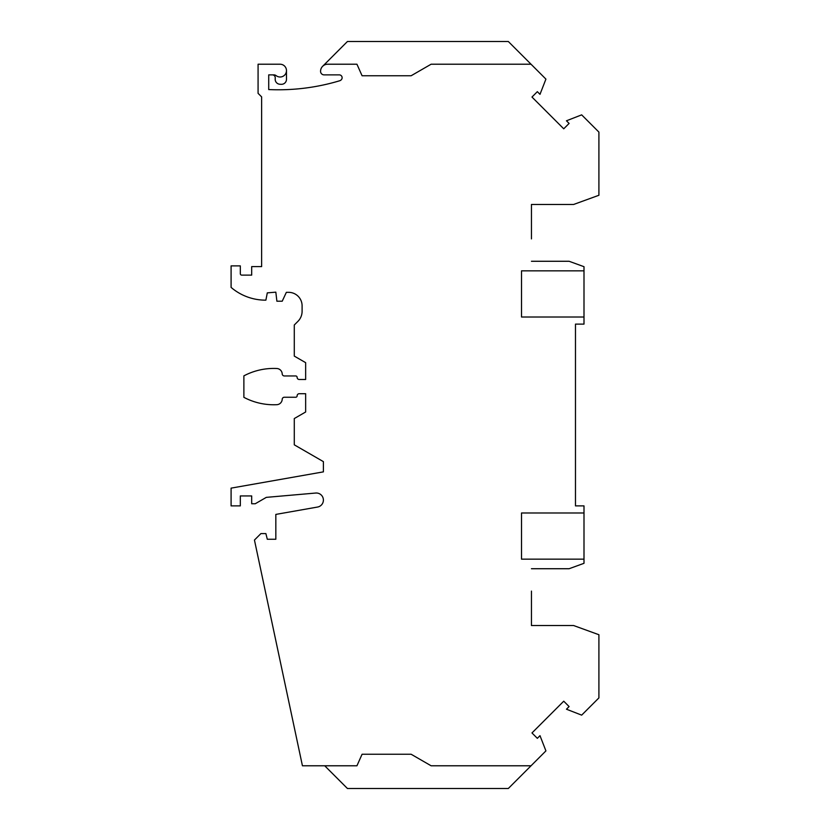 <?xml version="1.0" encoding="UTF-8"?>
<svg xmlns="http://www.w3.org/2000/svg" width="830" height="830" viewBox="0 0 830 830"><rect width="100%" height="100%" fill="white"/><g stroke="black" fill="none" stroke-linecap="round" stroke-linejoin="round"><path stroke-width="1.25" d="M531.449 591.095L531.449 625.54L573.634 625.54L598.907 634.732L598.907 697.895L581.664 715.138L566.454 709.214L569.1 706.569L563.736 701.194L531.978 732.952L537.342 738.327L539.998 735.671L545.922 750.891L531.034 765.779L431.102 765.779L411.12 754.242L362.077 754.242L356.942 765.779L302.431 765.779L254.447 540.05L260.911 533.586L265.88 533.586L267.302 539.261L275.83 539.261L275.83 514.413L317.558 507.047A7.065 7.065 -90 0 0 323.337 499.162A7.065 7.065 -90 0 0 315.711 493.041L266.306 497.367L255.235 503.758L251.687 503.758L251.687 495.946L240.316 495.946L240.316 505.885L231.093 505.885L231.093 488.133L323.399 471.865L323.399 461.636L294.287 444.828L294.287 418.548L305.648 411.991L305.648 393.7L299.257 393.7A2.127 2.127 -90 0 0 297.13 395.827A1.421 1.421 -90 0 1 295.708 397.248L284.337 397.248A2.127 2.127 -90 0 0 282.21 399.282A5.686 5.686 -90 0 1 276.805 404.698A63.91 63.91 -90 0 1 243.875 397.331L243.875 375.865A63.91 63.91 -90 0 1 276.805 368.499A5.686 5.686 -90 0 1 282.21 373.915A2.127 2.127 -90 0 0 284.337 375.949L295.708 375.949A1.421 1.421 -90 0 1 297.13 377.37A2.127 2.127 -90 0 0 299.257 379.497L305.648 379.497L305.648 362.658L294.287 356.101L294.287 324.997L297.939 321.345A14.203 14.203 90 0 0 302.099 311.302L302.099 305.824A13.488 13.488 -90 0 0 288.601 292.336L286.35 292.336L282.221 301.207L276.888 301.207L275.83 292.16L267.302 292.865L265.88 300.149L264.459 300.149A53.016 53.016 -90 0 1 231.093 287.398L231.093 265.88L240.316 265.88L240.316 273.693A1.421 1.421 90 0 0 241.738 275.114L251.687 275.114L251.687 266.596L261.626 266.596L261.626 96.882L258.078 93.334L258.078 64.221L280.084 64.221A6.391 6.391 -24.7 0 1 286.122 72.708A6.391 6.391 -24.7 0 1 276.131 75.634A3.548 3.548 -24.7 0 0 273.931 74.876L268.723 74.876L268.723 89.567A213.02 213.02 -24.7 0 0 339.709 80.749A3.548 3.548 -24.7 0 0 341.721 79.182A2.843 2.843 -24.7 0 0 339.294 74.876L324.115 74.876A3.548 3.548 0 0 1 320.556 71.328A7.097 7.097 0 0 1 327.663 64.221L356.942 64.221L362.077 75.758L411.12 75.758L431.102 64.221L531.034 64.221L545.922 79.109L539.998 94.33L537.342 91.674L531.978 97.048L563.736 128.806L569.1 123.431L566.454 120.786L581.664 114.862L598.907 132.105L598.907 195.268L573.634 204.46L531.449 204.46L531.449 238.905M322.642 66.307L347.438 41.5L508.313 41.5L531.034 64.221M521.51 270.85L521.51 317.008L583.998 317.008L583.998 270.85L521.51 270.85L583.998 270.85L583.998 266.689L569.11 261.274L531.449 261.274M531.449 625.54L531.449 603.171M272.385 74.876A2.843 2.843 -24.7 0 1 275.228 77.802L275.187 79.13A4.97 4.97 155.3 0 0 279.99 84.255L281.339 84.307A4.97 4.97 -24.7 0 0 286.475 79.338L286.475 70.623M521.51 317.008L583.998 317.008L583.998 324.115L575.481 324.115L575.481 505.885L575.481 324.115M531.034 765.779L508.313 788.5L347.438 788.5L324.717 765.779M531.449 568.726L569.11 568.726L583.998 563.311L583.998 559.15L521.51 559.15L521.51 512.992L583.998 512.992L583.998 505.885L575.481 505.885M531.449 204.46L531.449 226.829M521.51 512.992L583.998 512.992L583.998 559.15L521.51 559.15"/></g></svg>
